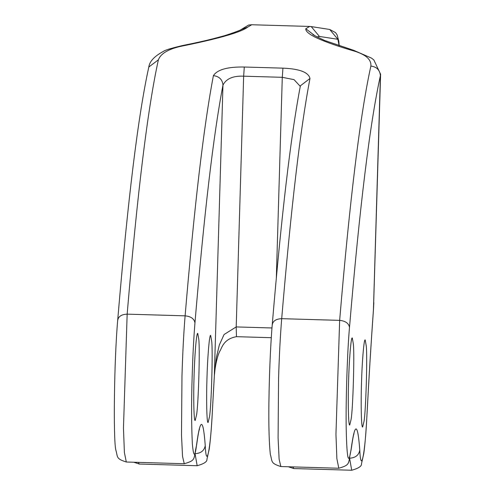 <?xml version="1.0" encoding="UTF-8"?>
<svg xmlns="http://www.w3.org/2000/svg" width="495" height="495" viewBox="0 0 495 495"><rect width="100%" height="100%" fill="white"/><g stroke="black" fill="none" stroke-linecap="round" stroke-linejoin="round"><path stroke-width="0.74" d="M240.793 29.762L248.651 25.028L251.708 24.75L309.66 26.445L305.786 28.741C305.198 33.809 320.358 40.967 351.271 50.212C364.994 53.856 371.528 59.134 370.879 66.052C360.317 113.875 349.903 198.644 339.65 320.37L281.698 318.669C280.312 335.517 279.267 355.534 278.561 378.737L278.091 437.889L279.118 459.212L280.851 466.55L338.803 468.245C351.246 464.613 347.775 463.667 351.116 449.763L351.178 448.817C354.859 421.895 357.724 422.34 359.785 450.153C360.917 475.076 365.174 453.754 367.012 413.938C368.998 376.497 371.157 341.569 373.484 309.152L373.824 302.668M251.708 24.75L247.834 27.046C241.591 31.94 220.838 38.047 185.563 45.367C169.983 48.139 160.924 52.959 158.388 59.833L148.822 67.011C138.216 115.075 127.84 199.435 117.705 320.092C114.098 361.022 113.262 438.57 115.781 449.831C118.008 457.3 115.694 458.599 126.312 462.021L184.264 463.722L182.531 456.384L181.504 435.055L181.974 375.903C182.68 352.706 183.725 332.683 185.111 315.841L127.159 314.146L123.459 428.082L124.387 452.498L126.312 462.021M213.407 75.642C219.223 76.391 222.416 79.54 222.973 85.084C226.221 78.686 233.114 75.723 243.651 76.187L236.208 326.923L224.074 334.515L219.328 344.99L216.259 357.99L214.347 375.755L212.473 409.414C210.635 449.225 206.378 470.547 205.246 445.63C203.185 417.811 200.32 417.365 196.639 444.293C195.011 457.745 193.576 457.522 192.332 443.625C191.41 424.537 191.355 402.089 192.171 376.274C192.796 355.651 193.731 337.856 194.956 322.882C194.232 318.786 190.946 316.441 185.111 315.841C194.362 205.864 203.792 125.798 213.407 75.642C217.33 69.597 227.632 66.726 244.301 67.017L282.936 68.149C299.475 68.824 308.49 72.264 309.994 78.47L300.397 85.79C290.788 135.976 281.401 215.585 272.244 324.621C270.994 339.793 270.053 357.761 269.422 378.533C268.395 413.647 268.692 438.941 270.332 454.422C272.547 461.773 270.233 463.147 280.851 466.55M351.271 50.212L353.814 50.372L371.535 58.119L373.836 59.938L380.606 74.256L380.414 75.636C379.875 70.012 376.695 66.819 370.879 66.052M282.936 68.149L282.286 77.319L294.055 79.645L300.286 86.384M185.563 45.367L183.515 45.33C171.635 48.089 164.897 50.125 163.307 51.449C154.353 56.275 149.521 61.46 148.822 67.011M361.505 383.093C361.932 364.648 363.868 338.469 365.199 339.935L366.257 345.956C367.5 356.196 365.861 411.593 364.017 421.356L362.649 426.999C361.22 428.447 360.83 401.699 361.505 383.093M348.591 381.088C349.018 362.649 350.955 336.464 352.285 337.936L353.343 343.957C354.593 354.191 352.947 409.594 351.104 419.352L349.736 425.001C348.307 426.443 347.917 399.694 348.591 381.088M194.052 376.565C194.479 358.12 196.416 331.941 197.746 333.407L198.804 339.428C200.048 349.668 198.408 405.065 196.565 414.829L195.197 420.472C193.768 421.919 193.378 395.171 194.052 376.565M206.966 378.57C207.393 360.125 209.323 333.946 210.66 335.412L211.718 341.432C212.961 351.673 211.322 407.069 209.478 416.827L208.11 422.476C206.681 423.918 206.291 397.176 206.966 378.57M338.803 468.245L336.878 458.723L335.95 434.307L339.65 320.37C345.485 320.97 348.771 323.315 349.495 327.405C359.648 206.898 369.957 122.977 380.414 75.636L373.428 309.969M214.31 376.305L222.973 85.084C213.456 134.739 204.119 214.001 194.956 322.882M158.388 59.833C147.826 107.65 137.412 192.419 127.159 314.146C121.343 314.405 118.187 316.559 117.686 320.618M309.994 78.47C300.378 128.626 290.949 208.692 281.698 318.669C275.882 318.929 272.726 321.088 272.225 325.147M314.801 35.677L305.786 28.741M244.301 67.017L243.651 76.187L282.286 77.319L276.328 278.029M339.155 45.862L337.881 39.303L319.405 36.438L317.078 36.977M319.405 36.438L311.231 26.594L309.66 26.445M247.834 27.046L240.886 29.712M349.495 327.405C347.354 350.714 345.671 402.478 346.209 428.682C346.884 459.676 348.536 466.389 351.178 448.817M271.972 327.968L236.208 326.923L236.462 336.68C223.158 339.013 221.816 348.387 219.829 351.153C215.999 358.454 214.1 374.981 214.347 376.033L213.32 393.803M337.881 39.303L329.701 29.459L311.231 26.594M184.264 463.722C196.701 460.133 193.254 459.069 196.577 445.24L196.639 444.293M359.785 450.153C358.856 455.165 355.466 457.85 349.606 458.209M292.879 466.903L293.764 468.555L351.716 470.25C358.603 468.332 361.857 466.16 361.492 463.716L363.775 453.668C365.013 444.615 366.09 431.448 367.018 414.173L366.987 414.402M349.625 458.5L351.716 470.25M367.012 413.938L367.018 414.173C369.004 376.782 371.157 341.915 373.478 309.561L380.606 74.256M213.289 394.305L212.473 409.414M212.448 409.872L212.479 409.643C211.551 426.919 210.474 440.086 209.237 449.144L206.953 459.193C207.318 461.631 204.064 463.809 197.177 465.721L195.086 453.971M195.067 453.68C200.927 453.321 204.317 450.636 205.246 445.63M138.34 462.373L139.225 464.025L197.177 465.721M353.814 50.372L324.516 40.429C315.235 36.005 311.473 34.05 313.236 34.57M241.084 29.589C244.134 28.815 227.582 35.207 219.972 36.915C210.35 39.625 198.192 42.428 183.515 45.33M354.018 433.769C353.517 434.356 352.551 439.69 351.116 449.763M293.764 468.555L288.368 466.773M271.285 337.701L236.462 336.68M329.701 29.459L335.554 32.62L337.138 34.928L338.79 41.24L339.224 45.88M196.577 445.24C197.938 435.55 198.903 430.217 199.479 429.239M139.225 464.025L133.829 462.243"/></g></svg>
